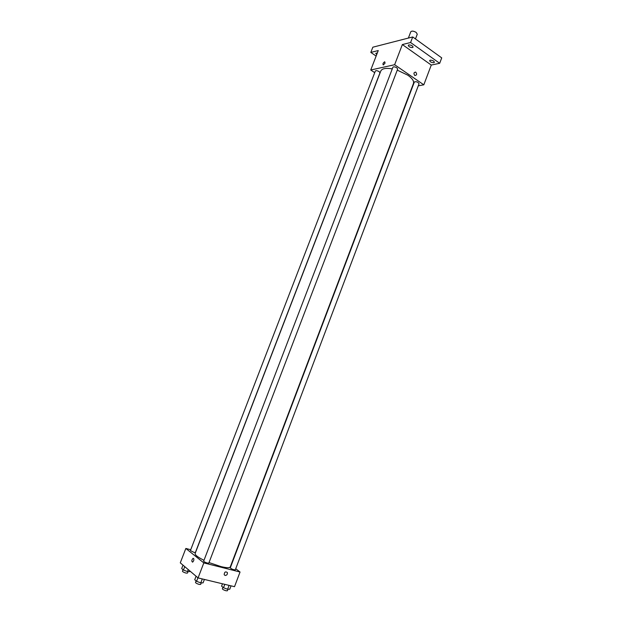 <?xml version="1.0" encoding="UTF-8"?>
<svg xmlns="http://www.w3.org/2000/svg" width="622" height="622" viewBox="0 0 622 622"><rect width="100%" height="100%" fill="white"/><g stroke="black" fill="none" stroke-linecap="round" stroke-linejoin="round"><path stroke-width="0.93" d="M415.465 38.945L417.269 34.218L416.188 32.422C413.646 30.96 411.85 30.735 410.792 31.745L408.374 38.074M376.131 56.066L370.813 52.419L372.835 47.202L412.713 36.955L441.721 57.869L439.684 63.304L431.271 65.053L402.356 44.559L410.59 42.506L412.713 36.955M370.813 52.419L378.262 50.561L370.751 69.998L394.628 64.727L402.356 44.559M385.065 63.117L383.308 64.952C382.53 63.98 383.004 62.923 384.73 61.765L385.065 63.117L384.73 61.765C383.004 62.923 382.53 63.98 383.315 64.952M408.825 44.924C411.212 44.978 412.635 45.717 413.078 47.155L412.518 47.552C410.123 47.497 408.708 46.759 408.265 45.32L408.825 44.924M430.237 60.171C432.585 60.241 433.977 60.956 434.397 62.309L433.806 62.713C431.458 62.635 430.074 61.92 429.647 60.567L430.237 60.171M410.59 42.506L439.684 63.304M394.628 64.727L423.815 84.817L431.271 65.053M423.815 84.817L418.279 85.82M376.699 54.596L375.766 53.282L377.329 52.963M209.015 562.56L220.973 566.58C226.548 567.933 229.65 568.049 230.28 566.922L413.467 83.457C414.159 81.124 412.285 78.372 407.845 75.2L397.264 70.13M392.28 68.863C385.873 67.814 382.048 68.529 380.812 70.986L195.129 553.502C194.88 554.948 197.835 557.219 203.993 560.305M374.724 72.665L370.751 69.998M396.836 67.806C394.954 66.764 393.648 66.57 392.91 67.223L203.658 561.168C203.954 561.775 205.206 562.412 207.406 563.081L208.805 563.128L397.676 69.05L396.836 67.806M379.125 71.616C377.305 70.613 376.046 70.418 375.354 71.017L190.394 550.587L193.994 552.406L195.394 552.468L379.972 72.828L379.125 71.616M414.376 81.956C416.382 81.373 417.953 81.956 419.072 83.706L235.31 569.845C233.398 569.806 231.718 569.153 230.272 567.894L414.376 81.956M414.703 75.402C413.482 73.427 413.809 72.331 415.683 72.105C417.16 74.018 416.903 75.161 414.913 75.519L414.703 75.402C413.482 73.427 413.809 72.331 415.683 72.105C417.16 74.018 416.903 75.161 414.913 75.519M190.729 549.724L185.838 548.456L203.822 562.894L240.045 572.022L235.73 568.733M203.822 562.894L198.068 577.916L180.279 562.84L185.838 548.456M193.613 560.881L192.626 562.148C191.436 561.371 191.568 560.103 193.038 558.338C193.893 558.338 194.087 559.186 193.613 560.881M198.068 577.916L234.517 586.686L240.045 572.022M225.078 575.467L224.184 574.681C224.41 571.968 225.475 571.26 227.372 572.551C227.598 574.378 226.828 575.35 225.078 575.467L224.184 574.681C224.41 571.968 225.475 571.26 227.372 572.551C227.59 574.378 226.828 575.35 225.078 575.467M192.626 562.148C191.436 561.371 191.576 560.103 193.038 558.338C193.893 558.338 194.087 559.186 193.621 560.881M222.474 583.786L221.58 586.142L223.508 587.728L227.621 589.275L229.767 589.221L231.042 585.846M223.508 587.728L224.791 584.346M227.621 589.275L229.09 585.38M227.971 589.267L227.403 590.76L226.081 590.768C223.889 590.115 222.645 589.462 222.349 588.801L222.94 587.261M196.078 576.221L194.733 579.735L196.583 581.321L200.774 582.892L203.075 582.868L204.389 579.432M196.583 581.321L197.928 577.799M200.774 582.892L202.29 578.927M201.248 582.892L200.665 584.416L199.242 584.423C197.026 583.77 195.782 583.117 195.51 582.456L196.101 580.909M183.008 565.157L181.694 568.555L183.436 570.047L187.51 571.579L189.796 571.595L189.998 571.074M183.436 570.047L184.757 566.634M187.51 571.579L188.264 569.604M188.038 571.579L187.455 573.087L186.032 573.08C183.902 572.442 182.705 571.82 182.44 571.206L183.023 569.698"/></g></svg>
